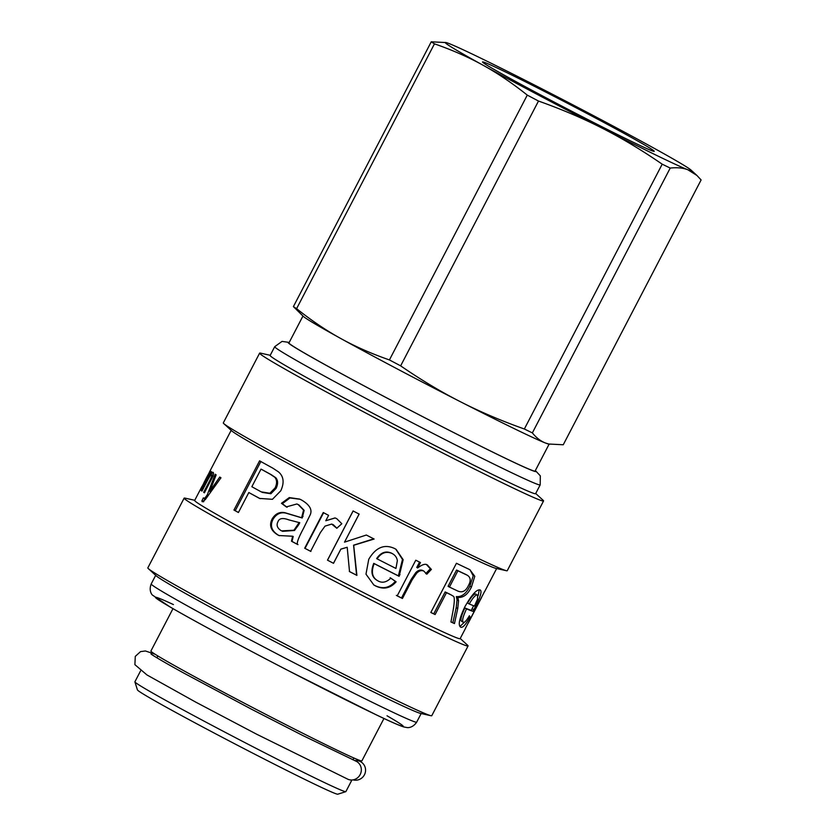 <?xml version="1.0" encoding="UTF-8"?>
<svg xmlns="http://www.w3.org/2000/svg" width="836" height="836" viewBox="0 0 836 836"><rect width="100%" height="100%" fill="white"/><g stroke="black" fill="none" stroke-linecap="round" stroke-linejoin="round"><path stroke-width="1.25" d="M508.873 77.758A96.788 2.55 27.5 0 0 600.426 125.964A96.788 2.55 27.5 0 0 654.17 151.368A96.788 2.55 27.5 0 0 569.567 104.375A96.788 2.55 27.5 0 0 482.539 62.021A96.788 2.55 27.5 0 0 508.873 77.758M434.459 43.838C452.36 50.055 468.568 57.193 483.072 65.239A138.745 3.657 -152.5 0 1 446.079 42.563A138.745 3.657 -152.5 0 1 448.901 43.503A138.745 3.657 -152.5 0 1 534.214 84.896A138.745 3.657 -152.5 0 1 653.7 148.035A138.745 3.657 -152.5 0 1 691.027 170.074A138.745 3.657 -152.5 0 1 687.871 169.771A138.745 3.657 -152.5 0 1 602.557 128.368A138.745 3.657 -152.5 0 1 483.072 65.239C497.608 73.234 512.343 83.192 527.276 95.105L389.419 359.929C371.518 353.712 355.31 346.574 340.806 338.528A138.745 3.657 -152.5 0 1 303.478 316.499L293.394 306.613A156.583 4.128 -152.5 0 0 296.602 308.662L434.459 43.838A156.583 4.128 -152.5 0 1 431.251 41.8L293.394 306.613M538.499 101.041C561.865 109.359 583.225 118.472 602.557 128.368C621.921 138.222 641.808 150.166 662.206 164.18L524.35 429.004C500.983 420.686 479.624 411.573 460.291 401.667C440.927 391.812 421.041 379.878 400.643 365.854L538.499 101.041A156.583 4.128 -152.5 0 1 527.276 95.105M400.643 365.854A156.583 4.128 -152.5 0 1 389.419 359.929M549.607 444.271L545.605 443.07C540.756 441.23 536.346 437.845 532.365 432.891L670.221 168.067C677.17 167.325 683.054 167.89 687.871 169.771L696.931 175.466L701.111 179.949L563.255 444.762L548.426 444.01A138.745 3.657 -152.5 0 1 545.605 443.07A138.745 3.657 -152.5 0 1 460.291 401.667A138.745 3.657 -152.5 0 1 340.806 338.528C326.27 330.534 311.535 320.585 296.602 308.662M302.966 316.029L288.953 342.927A138.745 3.657 27.5 0 0 326.709 365.593A138.745 3.657 27.5 0 0 459.455 435.472A138.745 3.657 27.5 0 0 535.092 471.065L549.106 444.156M446.079 42.563L431.251 41.8M532.365 432.891A156.583 4.128 -152.5 0 1 524.35 429.004M670.221 168.067A156.583 4.128 -152.5 0 1 662.206 164.18M289.225 342.415L282.035 341.401L274.71 346.689L270.143 355.467A149.644 3.95 27.5 0 0 401.061 428.074A149.644 3.95 27.5 0 0 535.615 493.668L540.192 484.88L540.317 475.862L535.364 470.543M270.227 355.3L260.508 353.126A160.052 4.222 27.5 0 0 259.62 353.137A160.052 4.222 27.5 0 0 399.639 430.791A160.052 4.222 27.5 0 0 543.557 500.952A160.052 4.222 27.5 0 0 543.066 500.221L535.709 493.501M259.62 353.137L223.316 422.891A160.052 4.222 27.5 0 0 223.808 423.622A160.052 4.222 27.5 0 0 363.336 500.534A160.052 4.222 27.5 0 0 506.365 570.706A160.052 4.222 27.5 0 0 507.253 570.695L543.557 500.952M223.808 423.622L231.718 430.843A149.644 3.95 27.5 0 0 362.176 502.77A149.644 3.95 27.5 0 0 495.905 568.375L506.365 570.706M207.61 475.621L210.578 470.26L208.875 474.994L201.016 490.398A149.644 3.95 -152.5 0 1 200.724 490.136L201.894 487.733L200.682 488.893L194.663 500.471A149.644 3.95 27.5 0 0 325.58 573.068A149.644 3.95 27.5 0 0 460.134 638.662L465.694 627.993M200.682 488.893L201.978 486.437M204.015 482.529L209.178 472.915L209.721 473.197M209.711 473.207L209.188 472.936L207.213 476.363M460.531 627.084L460.866 627.261C457.815 625.61 459.173 618.734 464.941 606.654C471.828 594.563 476.896 589.004 480.167 589.976C482.33 591.167 480.198 597.75 473.793 609.726L472.946 611.335A149.644 3.95 -152.5 0 1 466.54 608.859C462.757 616.989 461.733 621.472 463.447 622.308C464.502 622.841 466.488 620.657 469.393 615.756L470.031 616.874C465.986 624.367 462.935 627.826 460.866 627.261L460.699 627.178M473.625 605.734L471.211 610.416L464.879 607.981C461.096 616.111 460.051 620.584 461.744 621.409L463.447 622.308M378.196 581.02C382.324 583.246 386.535 582.284 390.82 578.125L396.118 581.804C390.381 588.377 383.546 589.756 375.615 585.973L373.828 584.96L365.98 574.165L368.749 559.294C375.834 547.329 384.476 543.755 394.686 548.562L396.076 549.336L403.171 559.702L399.138 576.317A149.644 3.95 -152.5 0 1 374.183 563.642C370.87 572.033 372.208 577.833 378.196 581.02L376.743 580.174M333.512 563.307A149.644 3.95 -152.5 0 1 327.472 560.162L353.085 510.953A149.644 3.95 27.5 0 0 359.125 514.098L344.516 542.156L366.346 535.03A149.644 3.95 27.5 0 0 374.11 539.032L353.691 545.291L356.909 575.408A149.644 3.95 -152.5 0 1 349.521 571.605L347.201 547.267L340.869 549.168L333.512 563.307L327.472 560.162M310.616 551.332A149.644 3.95 -152.5 0 1 304.68 548.217L323.25 512.541A149.644 3.95 27.5 0 0 328.59 515.352L325.779 520.755L334.985 517.933L336.647 518.581L341.82 523.723L336.793 528.247L331.662 524.078L325.005 526.126L320.334 532.657L310.616 551.332M238.417 512.52A149.644 3.95 -152.5 0 1 233.955 510.044L259.578 460.835A149.644 3.95 27.5 0 0 272.86 468.17L278.461 471.87C283.717 476.342 284.491 482.644 280.781 490.784L272.431 499.322L259.62 498.423L258.105 497.639A149.644 3.95 -152.5 0 1 248.825 492.529L238.417 512.52M291.482 541.226L292.621 536.231L279.046 535.542L277.73 534.894C270.77 530.62 268.92 525.28 272.181 518.863C275.483 513.576 279.809 511.548 285.16 512.781L301.618 517.735L303.562 510.106L298.233 504.63L296.895 503.972L286.278 506.909L281.45 503.303L289.277 497.577L299.643 499.092L301.629 500.064C309.55 504.725 312.434 509.615 310.26 514.715L303.447 528.519C298.546 537.663 296.571 542.961 297.511 544.424A149.644 3.95 -152.5 0 1 291.482 541.226L292.036 541.456L293.196 536.472L292.621 536.231M427.384 565.021L431.397 569.42L426.788 574.207L423.862 571.103C421.49 570.048 419.097 570.748 416.683 573.193L412.148 579.818L402.43 598.492A149.644 3.95 -152.5 0 1 397.204 595.88L415.774 560.214A149.644 3.95 27.5 0 0 420.477 562.576L417.666 567.968C422.222 564.467 425.461 563.485 427.384 565.021L427.739 565.209M423.403 570.842L422.87 570.539C420.518 569.504 418.146 570.204 415.753 572.66L411.228 579.285L401.51 597.97L396.358 595.389M435.117 614.554A149.644 3.95 -152.5 0 1 430.822 612.485L456.435 563.276A149.644 3.95 27.5 0 0 469.832 569.661L474.785 576.317L471.431 587.05C467.836 594.469 463.301 597.918 457.835 597.395L458.567 600.76L457.741 608.514L454.47 623.572A149.644 3.95 -152.5 0 1 450.949 621.984L453.133 610.301C454.69 601.251 454.711 596.528 453.164 596.141L451.158 594.908A149.644 3.95 -152.5 0 1 446.497 592.682L435.117 614.554L430.853 612.412M449.747 594.135L445.149 591.94L433.769 613.812M465.401 628.369L484.786 591.115M482.184 596.047L467.982 623.426M212.981 475.778L211.529 475.036C211.153 474.294 209.763 476.186 207.38 480.7L201.946 491.129A149.644 3.95 -152.5 0 1 201.486 490.774L211.435 471.671A149.644 3.95 27.5 0 0 211.842 471.985L210.432 474.691L213.128 472.309C213.807 473.061 213.462 474.921 212.125 477.889L204.412 492.812A149.644 3.95 -152.5 0 1 203.66 492.31L209.7 480.7C211.518 477.22 212.125 475.329 211.529 475.036L213.222 475.903M203.723 498.475L205.28 497.639L207.349 494.693L215.165 474.221A149.644 3.95 27.5 0 0 216.148 474.848L209.794 491.317L219.732 477.053A149.644 3.95 27.5 0 0 220.965 477.795L205.311 499.573L202.26 501.746L201.873 500.963L203.347 497.869L205.468 499.374L203.827 498.528M203.232 501.663L201.873 500.963M209.888 493.188L210.463 491.662M203.556 501.819L205.039 498.726M210.839 491.85L209.794 491.317M208.436 495.246L207.349 494.693M207.924 495.967L206.847 495.424M206.356 498.183L205.28 497.639M212.281 475.412L213.441 473.907M204.465 492.728L203.66 492.31M211.121 475.047L210.432 474.691M469.999 569.744L473.207 575.837L469.842 586.193C466.248 593.612 461.744 597.082 456.341 596.59L457.041 599.934L456.184 607.678L452.861 622.715L450.97 621.869M465.673 574.363L467.564 575.377L465.673 574.363A147.669 3.898 -152.5 0 1 456.55 570.037L448.075 586.318L449.434 587.06A149.644 3.95 27.5 0 0 457.804 591.042C462.287 592.943 465.809 591.146 468.379 585.66C471.138 580.748 470.731 577.258 467.146 575.168A149.644 3.95 -152.5 0 1 457.898 570.779L449.434 587.06M456.55 570.037L457.898 570.779M445.149 591.94L446.497 592.682M452.861 622.715L454.47 623.572M457.041 599.934L458.567 600.76M456.341 596.59L457.835 597.395M401.51 597.97L402.43 598.492M426.381 564.446L430.331 568.814L425.743 573.621M419.567 562.043L416.756 567.445L417.666 567.968M430.331 568.814L431.397 569.42M297.982 544.612L292.036 541.456M287.072 507.264L282.317 503.7L289.956 497.974L300.009 499.259M279.391 535.688L278.451 535.218C271.585 530.996 269.788 525.677 273.058 519.271C276.35 513.973 280.645 511.925 285.922 513.126L302.193 517.986L304.158 510.357L298.912 504.923L296.895 503.972M282.464 531.341L294.523 530.473L298.577 524.924L299.769 522.73L288.796 519.867C282.777 517.62 279.161 518.257 277.939 521.769C276.141 525.259 277.322 528.289 281.492 530.87L293.938 530.223L299.194 522.479M298.577 524.924L298.003 524.674M282.317 503.7L281.45 503.303M304.158 510.357L303.562 510.106M302.193 517.986L301.618 517.735M285.922 513.126L285.16 512.781M238.448 512.458L233.955 510.044M260.163 498.674L248.825 492.529M235.271 510.681L260.884 461.472M262.211 492.394L270.874 493.742L276.089 488.412C278.179 483.992 278.085 480.449 275.838 477.774L271.397 474.764A147.669 3.898 -152.5 0 1 262.264 469.738L261.01 469.121L251.855 486.719A149.644 3.95 27.5 0 0 261.187 491.861L269.84 493.25L275.086 487.931C277.165 483.511 277.061 479.958 274.772 477.262L270.258 474.221A149.644 3.95 -152.5 0 1 261.01 469.121M310.908 551.436L304.68 548.217M336.939 528.268L333.282 524.684L331.662 524.078M325.779 520.755L335.111 517.965M305.056 548.353L323.626 512.677M347.201 547.267L340.858 549.106L333.501 563.245M373.807 538.823L353.576 545.177L356.585 575.178L349.312 571.437M359.114 514.035L344.516 542.156M327.545 560.141L353.158 510.932M395.773 549.158L402.492 559.441L398.375 575.868L373.744 563.36C370.432 571.751 371.717 577.519 377.621 580.665M390.13 577.718L395.355 581.354C389.649 587.938 382.878 589.359 375.05 585.618L373.567 584.803M391.572 553.181L392.972 553.996L391.572 553.181C385.824 550.631 380.84 552.429 376.649 558.573L377.078 558.856A149.644 3.95 27.5 0 0 395.94 568.449L397.361 560.59C396.786 557.361 395.052 555.01 392.147 553.526C386.316 550.945 381.289 552.711 377.078 558.856M398.375 575.868L399.138 576.317M395.355 581.354L396.118 581.804M479.227 589.871L478.161 595.755M464.523 622.12L459.957 626.457M476.06 594.114L475.903 594.03C474.096 593.664 471.316 596.685 467.575 603.08L469.226 603.958A149.644 3.95 27.5 0 0 474.472 606.037L477.544 599.088L477.607 594.929C475.778 594.553 472.977 597.562 469.226 603.958M464.879 607.981L466.54 608.859M471.211 610.416L472.946 611.335M469.027 616.351L470.031 616.874M205.949 480.648L204.747 481.4L201.476 487.618L205.646 480.481M206.555 479.488L205.802 479.101M194.746 500.294L185.028 498.131A160.052 4.222 27.5 0 0 184.139 498.131A160.052 4.222 27.5 0 0 324.159 575.785A160.052 4.222 27.5 0 0 468.076 645.946A160.052 4.222 27.5 0 0 467.585 645.214L460.228 638.495M184.139 498.131L147.836 567.884A160.052 4.222 27.5 0 0 148.327 568.616A160.052 4.222 27.5 0 0 287.856 645.538A160.052 4.222 27.5 0 0 430.885 715.7A160.052 4.222 27.5 0 0 431.773 715.7L468.076 645.946M148.327 568.616L156.238 575.847A149.644 3.95 27.5 0 0 286.696 647.764A149.644 3.95 27.5 0 0 420.424 713.369L430.885 715.7M172.979 608.65L150.908 651.035A118.921 3.135 27.5 0 0 191.298 674.871A118.921 3.135 27.5 0 0 301.911 732.817A118.921 3.135 27.5 0 0 361.894 760.865L383.954 718.479M350.117 779.894A118.921 3.135 27.5 0 0 351.82 780.197A118.921 3.135 27.5 0 0 351.768 779.998M140.573 670.9L134.899 681.789A118.921 3.135 27.5 0 0 134.899 681.883A118.921 3.135 27.5 0 0 175.288 705.636A118.921 3.135 27.5 0 0 284.637 762.934A118.921 3.135 27.5 0 0 345.801 791.671A118.921 3.135 27.5 0 0 345.874 791.619L351.82 780.197M134.899 681.883L137.428 689.899A112.975 2.978 27.5 0 0 175.8 712.46A112.975 2.978 27.5 0 0 279.684 766.894A112.975 2.978 27.5 0 0 337.786 794.2L345.801 791.671M155.047 654.222L145.401 650.972L140.542 651.62L135.286 656.375L134.889 664.641L146.927 674.924L195.823 702.167L256.558 734.165L347.985 779.288A9.907 9.405 -67.1 0 0 360.515 773.833A9.907 9.405 -67.1 0 0 355.708 761.042L302.747 735.492L251.73 709.336L184.411 673.408C159.707 659.823 151.797 654.724 151.044 654.013M354.715 760.614A9.907 9.698 -55.2 0 1 364.59 774.491A9.907 9.698 -55.2 0 1 353.043 779.873M289.162 342.541A139.737 3.689 27.5 0 0 410.33 410.267A139.737 3.689 27.5 0 0 535.301 470.678M274.71 346.689A149.644 3.95 27.5 0 0 405.627 419.285A149.644 3.95 27.5 0 0 540.192 484.88M213.661 487.89L212.48 487.294M210.505 481.108L209.7 480.7M456.184 607.678L457.741 608.514M469.842 586.193L471.431 587.05M411.228 579.285L412.148 579.818M415.753 572.66L416.683 573.193M294.523 530.473L293.938 530.223M298.912 504.923L298.233 504.63M303.05 516.429L302.475 516.178M291.221 514.767L290.52 514.453M273.058 519.271L272.181 518.863M278.451 535.218L277.73 534.894M276.089 488.412L275.086 487.931M275.838 477.774L274.772 477.262M271.397 474.764L270.258 474.221M259.233 498.183L258.105 497.639M399.253 574.269L400.016 574.719M375.05 585.618L375.615 585.973M461.744 621.409L463.28 622.214M472.047 608.807L473.793 609.726M206.774 479.07L206.116 478.725M155.684 575.335L151.201 583.946A149.644 3.95 27.5 0 0 282.119 656.553A149.644 3.95 27.5 0 0 416.683 722.147L421.166 713.536M173.418 604.574A139.737 3.689 27.5 0 0 198.122 622.715A139.737 3.689 27.5 0 0 358.007 705.95A139.737 3.689 27.5 0 0 387.037 715.783M691.027 170.074L696.931 175.466M468.557 622.506L481.609 597.416M484.493 591.867L496.647 568.543M205.269 480.094L207.328 476.123M209.345 472.256L231.164 430.341M151.201 583.946C148.4 591.24 152.413 595.148 152.371 595.033L169.792 606.8C192.364 619.988 241.28 646.322 289.35 671.172L376.555 714.979C390.287 721.583 399.389 725.585 403.851 726.965L406.975 727.55C406.871 727.581 412.347 728.595 416.683 722.147M352.928 759.83L353.879 758.001M156.896 657.786L157.847 655.957M361.455 762.233L356.909 759.297"/></g></svg>
